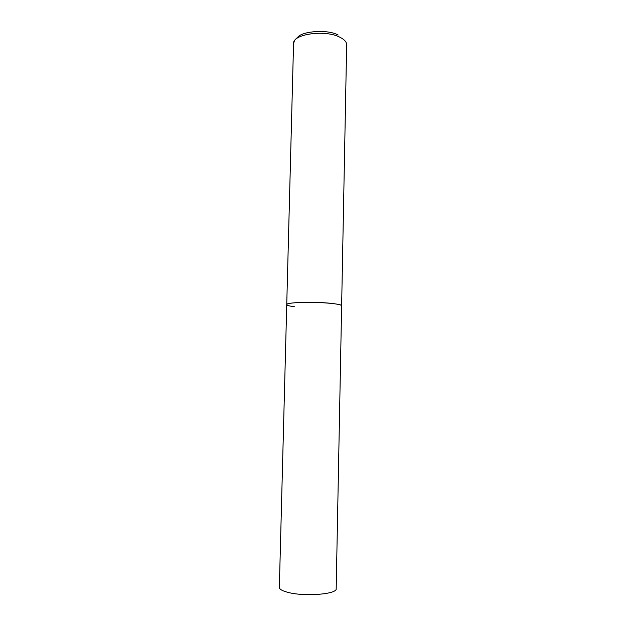 <?xml version="1.0" encoding="UTF-8"?>
<svg xmlns="http://www.w3.org/2000/svg" width="626" height="626" viewBox="0 0 626 626"><rect width="100%" height="100%" fill="white"/><g stroke="black" fill="none" stroke-linecap="round" stroke-linejoin="round"><path stroke-width="0.94" d="M294.478 306.763C289.439 306.098 286.865 305.378 286.739 304.604C285.354 302.1 319.503 301.466 334.785 303.806C339.292 304.455 341.577 305.136 341.624 305.848C343.017 303.508 311.247 301.325 295.104 302.749C289.642 303.195 286.857 303.813 286.739 304.604L293.555 43.601C292.42 34.015 325.497 29.344 340.145 37.357C344.472 39.579 346.64 42.059 346.655 44.806L336.185 588.667C337.484 594.223 304.424 596.891 287.835 592.337C282.232 590.874 279.399 589.215 279.345 587.376L286.739 304.604M293.555 43.601C294.815 39.36 294.173 40.729 298.266 36.644C303.117 31.378 327.163 28.999 338.142 35.017"/></g></svg>
